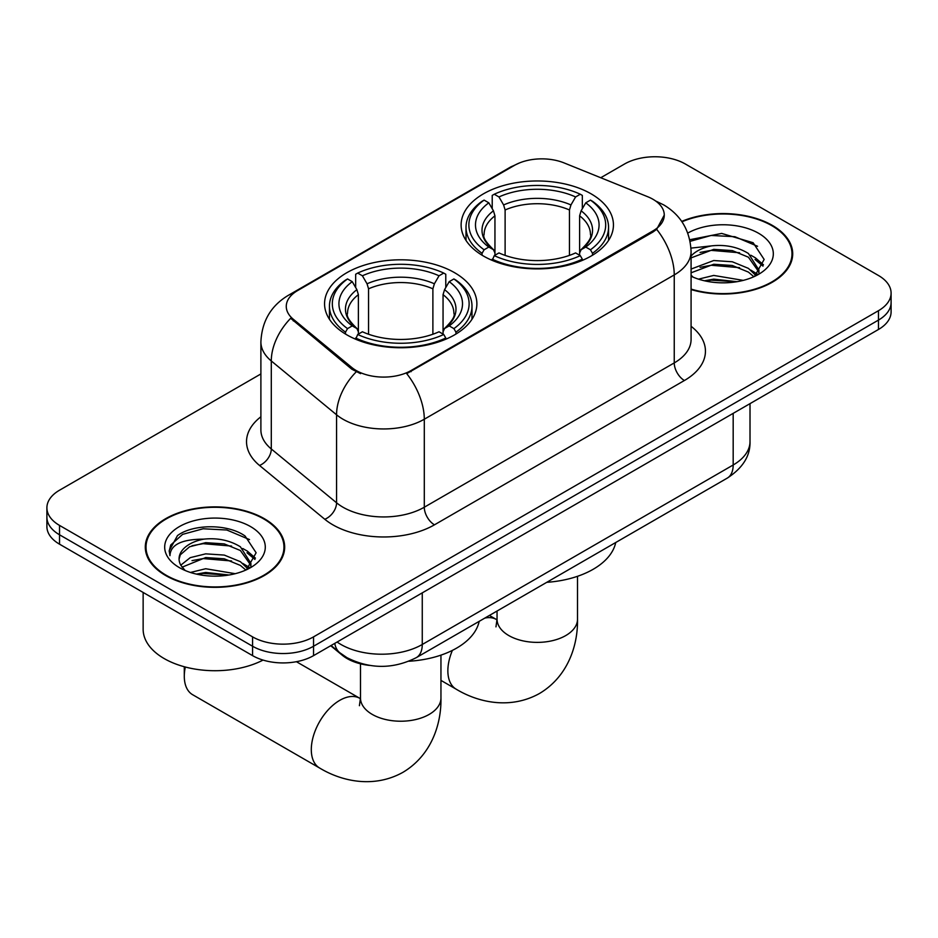 <?xml version="1.0" encoding="UTF-8"?>
<svg xmlns="http://www.w3.org/2000/svg" width="938" height="938" viewBox="0 0 938 938"><rect width="100%" height="100%" fill="white"/><g stroke="black" fill="none" stroke-linecap="round" stroke-linejoin="round"><path stroke-width="1.41" d="M454.567 272.688A76.154 43.969 0 0 0 371.577 263.156A76.154 43.969 0 0 0 324.56 303.783A76.154 43.969 0 0 0 346.872 334.866A76.154 43.969 0 0 0 429.862 344.398A76.154 43.969 0 0 0 476.879 303.783A76.154 43.969 0 0 0 454.567 272.688M591.128 193.849A76.154 43.969 0 0 0 508.138 184.317A76.154 43.969 0 0 0 461.121 224.932A76.154 43.969 0 0 0 483.433 256.027A76.154 43.969 0 0 0 566.423 265.56A76.154 43.969 0 0 0 613.44 224.932A76.154 43.969 0 0 0 591.128 193.849M652.907 199.243A38.798 22.395 0 0 0 647.724 196.734L564.066 162.907A38.798 22.395 0 0 0 514.376 165.416L297.639 290.557A38.798 22.395 0 0 0 286.266 306.398A38.798 22.395 0 0 0 293.289 319.237L351.867 367.544A38.798 22.395 0 0 0 411.079 370.533L652.907 230.924A38.798 22.395 0 0 0 664.268 215.083A38.798 22.395 0 0 0 652.907 199.243M369.525 665.417A43.113 24.892 180 0 1 342.264 655.24L330.715 645.719M691.083 289.561A69.693 40.24 0 0 0 792.704 253.799A69.693 40.24 0 0 0 772.291 225.355A69.693 40.24 0 0 0 681.703 221.403M264.258 518.655A69.693 40.24 0 0 0 188.315 509.944A69.693 40.24 0 0 0 145.296 547.112A69.693 40.24 0 0 0 165.709 575.557A69.693 40.24 0 0 0 241.652 584.28A69.693 40.24 0 0 0 284.671 547.112A69.693 40.24 0 0 0 264.258 518.655M146.011 550.735A69.693 40.24 0 0 0 145.765 551.802M664.268 215.083L656.67 229.341L652.907 232.073L406.717 373.652A50.289 29.031 60 0 1 424.293 419.227A57.476 33.182 180 0 1 343.003 419.227A57.476 33.182 180 0 1 336.566 414.795L271.293 360.966A57.476 33.182 180 0 1 260.893 341.936L260.893 429.932A57.476 33.182 0 0 0 271.293 448.962L336.566 502.791A57.476 33.182 0 0 0 343.003 507.224A57.476 33.182 0 0 0 424.293 507.224L674.246 362.912A57.476 33.182 0 0 0 691.083 339.45L691.083 251.454A57.476 33.182 180 0 1 674.246 274.916A50.289 29.031 -120 0 0 656.67 229.341M260.893 373.945L59.528 490.211A43.113 24.892 0 0 0 46.9 507.81L46.9 526.581A43.113 24.892 0 0 0 59.528 544.181L252.58 655.639L252.58 646.247A43.113 24.892 0 0 0 313.538 646.247L878.472 320.093A43.113 24.892 0 0 0 891.1 302.493A43.113 24.892 0 0 1 878.472 320.093L313.538 646.247A43.113 24.892 0 0 1 252.58 646.247L59.528 534.789L252.58 646.247L252.58 636.867A43.113 24.892 0 0 0 313.538 636.867L878.472 310.701A43.113 24.892 0 0 0 891.1 293.102A43.113 24.892 0 0 0 878.472 275.502L685.42 164.044A43.113 24.892 0 0 0 624.462 164.044L600.742 177.739M46.9 517.19A43.113 24.892 0 0 0 59.528 534.789A43.113 24.892 0 0 1 46.9 517.19M360.579 373.652L351.867 369.244L290.674 318.299A50.289 33.639 129.5 0 0 271.293 360.966L271.293 448.962A14.375 9.614 -50.5 0 1 259.521 465.459A71.851 41.483 180 0 1 260.893 416.777M46.9 507.81A43.113 24.892 0 0 0 59.528 525.409L252.58 636.867M284.202 551.802A69.693 40.24 0 0 0 283.956 550.735M792.235 258.489A69.693 40.24 0 0 0 791.989 257.422M252.58 655.639A43.113 24.892 0 0 0 313.538 655.639L878.472 329.473A43.113 24.892 0 0 0 891.1 311.873L891.1 293.102M691.083 289.092A68.978 39.818 0 0 0 791.989 253.799A68.978 39.818 0 0 0 771.786 225.648A68.978 39.818 0 0 0 681.973 221.802M698.493 279.149L713.724 275.432L743.248 280.38M704.45 280.79L713.724 279.149L737.057 281.681M691.083 269.065L713.724 260.529L732.308 261.772L748.418 268.374L755.805 275.432M691.083 272.794L713.724 264.258L732.308 265.489L748.418 272.102L753.882 276.722M690.978 248.113L711.719 245.85A35.925 20.742 0 0 0 691.083 256.039M711.719 245.85C725.496 244.396 737.737 246.94 748.418 253.483L758.936 270.027L758.69 272.759M691.083 257.891L713.724 249.356L732.308 250.598L748.418 257.2L758.819 271.891M691.083 275.174L693.123 277.156M691.083 276.229A50.289 29.031 0 0 0 758.584 274.33A50.289 29.031 0 0 0 758.584 233.269A50.289 29.031 0 0 0 687.777 233.081M754.48 276.452L764.153 259.451L753.12 242.719L721.674 233.421L689.758 239.729M690.098 241.336L711.156 235.461L734.876 236.704L757.552 246.272M700.053 252.428L711.156 250.364L739.601 252.768M755.02 259.451L763.004 266.134M700.053 267.318L711.156 265.266L739.601 267.67M755.02 274.342L756.192 275.115M705.411 281.001L711.156 280.169L736.518 281.775M750.775 255.195L755.407 257.833L763.462 264.809M750.775 270.097L757.365 274.072M166.214 575.264A68.978 39.818 0 0 0 241.383 583.905A68.978 39.818 0 0 0 283.956 547.112A68.978 39.818 0 0 0 263.754 518.949A68.978 39.818 0 0 0 188.585 510.319A68.978 39.818 0 0 0 146.011 547.112A68.978 39.818 0 0 0 166.214 575.264M143.139 592.453L143.139 629.234A71.851 41.483 0 0 0 164.185 658.57A71.851 41.483 0 0 0 263.039 660.082M190.461 572.461L205.692 568.733L235.215 573.693M196.417 574.091L205.692 572.461L229.024 574.994M180.776 565.168L190.238 557.653L205.692 553.842L224.276 555.085L240.386 561.686L247.773 568.733M182.007 567.209L205.692 557.559L224.276 558.802L240.386 565.415L245.85 570.034M246.448 569.765L256.121 552.763L245.088 536.032C227.559 523.463 192.806 524.049 177.458 535.61L169.18 550.782L169.966 555.659C170.435 544.732 181.667 539.233 203.687 539.151A35.925 20.742 0 0 0 179.064 558.849A35.925 20.742 0 0 0 180.811 565.227L185.091 570.468M203.687 539.151C217.464 537.709 229.704 540.253 240.386 546.784L250.903 563.339L250.657 566.071M179.064 559.247L180.284 554.839L189.582 546.784L205.692 542.668L224.276 543.899L240.386 550.512L250.786 565.204M250.552 526.581A50.289 29.031 0 0 0 179.416 526.581A50.289 29.031 0 0 0 179.416 567.642A50.289 29.031 0 0 0 250.552 567.642A50.289 29.031 0 0 0 250.552 526.581M169.18 551.122L170.739 544.99L182.593 534.379L203.124 528.774L226.844 530.017L249.52 539.585M192.02 545.728L203.124 543.677L231.569 546.08M246.987 552.752L254.972 559.447M192.02 560.631L203.124 558.579L231.569 560.983M246.987 567.654L248.16 568.416M197.379 574.314L203.124 573.47L228.485 575.076M242.743 548.496L247.374 551.134L255.429 558.122M242.743 563.398L249.332 567.384M482.062 255.218L482.062 253.295L484.102 249.778A68.404 39.49 0 0 1 484.102 200.099L488.804 202.819A61.791 35.667 0 0 0 488.804 247.057L493.447 249.696L494.947 252.979L494.947 255.242M494.947 252.979L494.947 215.834L493.447 210.816L488.804 202.819M492.216 208.705L492.216 195.409L494.267 194.236A68.404 39.49 0 0 1 580.294 194.236L575.592 196.957A61.791 35.667 0 0 0 498.969 196.957L503.612 204.953L505.113 209.971L505.113 255.394M569.448 255.394L569.448 209.971L570.949 204.953L575.592 196.957M546.784 582.322A79.027 45.634 0 0 0 615.738 542.504M492.216 259.169A71.276 41.143 0 0 0 582.334 259.169L580.294 255.64A68.404 39.49 0 0 1 494.267 255.64L492.216 260.389M582.334 260.389L582.334 259.169M484.102 200.099L482.062 201.271A71.276 41.143 0 0 0 466.01 227.289A71.276 41.143 0 0 0 482.062 253.295M580.294 194.236L582.334 195.409L582.334 208.705M494.267 255.64L498.969 252.92A61.791 35.667 0 0 0 575.592 252.92L580.294 255.64M488.804 247.057L484.102 249.778M498.969 196.957L494.267 194.236M493.447 210.816A55.272 31.915 0 0 0 493.447 249.696L493.705 249.871C485.861 242.274 482.66 237.126 484.114 234.406A53.161 30.696 0 0 1 494.947 215.834M592.499 253.295A71.276 41.143 0 0 0 608.551 227.289A71.276 41.143 0 0 0 592.499 201.271L590.459 200.099A68.404 39.49 0 0 1 590.459 249.778L592.499 253.295L592.499 255.218M590.459 249.778L585.758 247.057A61.791 35.667 0 0 0 585.758 202.819L590.459 200.099M585.758 202.819L581.114 210.816L579.614 215.834L579.614 252.979L581.114 249.696L585.758 247.057M579.614 215.834A53.161 30.696 0 0 1 590.448 234.406C591.89 237.138 588.689 242.297 580.845 249.871L581.114 249.696A55.272 31.915 0 0 0 581.114 210.816M579.614 255.242L579.614 252.979M185.314 667.012A40.228 23.227 120 0 0 184.294 676.286A40.228 23.227 120 0 0 192.63 694.706L319.635 768.034A40.228 23.227 -60 0 1 313.468 735.791A40.228 23.227 -60 0 1 339.755 700.346A40.228 23.227 -60 0 1 359.875 698.353L360.485 698.693M345.501 334.057L345.501 332.146L347.541 328.617A68.404 39.49 0 0 1 347.541 278.949L352.242 281.658A61.791 35.667 0 0 0 352.242 325.896L356.886 328.535L358.386 331.818L358.386 334.08M358.386 331.818L358.386 294.673L356.886 289.666L352.242 281.658M355.666 287.544L355.666 274.248L357.706 273.075A68.404 39.49 0 0 1 443.733 273.075L439.031 275.795A61.791 35.667 0 0 0 362.408 275.795L367.051 283.792L368.552 288.81L368.552 334.233M432.887 334.233L432.887 288.81L434.388 283.792L439.031 275.795M408.909 661.243A79.027 45.634 0 0 0 479.177 621.355M355.666 338.008A71.276 41.143 0 0 0 445.785 338.008L443.733 334.479A68.404 39.49 0 0 1 357.706 334.479L355.666 339.228M445.785 339.228L445.785 338.008M347.541 278.949L345.501 280.11A71.276 41.143 0 0 0 329.449 306.128A71.276 41.143 0 0 0 345.501 332.146M443.733 273.075L445.785 274.248L445.785 287.544M357.706 334.479L362.408 331.771A61.791 35.667 0 0 0 439.031 331.771L443.733 334.479M352.242 325.896L347.541 328.617M362.408 275.795L357.706 273.075M356.886 289.666A55.272 31.915 0 0 0 356.886 328.535L357.155 328.71C349.299 321.124 346.099 315.965 347.552 313.245A53.161 30.696 0 0 1 358.386 294.673M455.938 332.146A71.276 41.143 0 0 0 471.99 306.128A71.276 41.143 0 0 0 455.938 280.11L453.898 278.949A68.404 39.49 0 0 1 453.898 328.617L455.938 332.146L455.938 334.057M453.898 328.617L449.196 325.896A61.791 35.667 0 0 0 449.196 281.658L453.898 278.949M449.196 281.658L444.553 289.666L443.053 294.673L443.053 331.818L444.553 328.535L449.196 325.896M443.053 294.673A53.161 30.696 0 0 1 453.886 313.245C455.329 315.977 452.139 321.136 444.295 328.71L444.553 328.535A55.272 31.915 0 0 0 444.553 289.666M443.053 334.08L443.053 331.818M293.289 319.237L293.289 320.937M351.867 367.544L351.867 369.244M411.079 370.533L411.079 371.694M652.907 230.924L652.907 232.073M342.264 654.618L342.264 655.24M434.458 524.823A14.375 8.301 60 0 1 424.293 507.224L424.293 419.227L674.246 274.916L674.246 362.912A14.375 8.301 60 0 0 684.4 380.511L434.458 524.823A71.851 41.483 180 0 1 332.849 524.823A71.851 41.483 180 0 1 324.794 519.277L259.521 465.459M691.083 251.454C690.11 230.783 681.023 215.294 663.834 204.965L656.577 201.424A50.289 23.556 112 0 0 655.897 201.178M293.36 293.488A50.289 29.031 -120 0 0 288.142 295.447C270.953 305.776 261.866 321.265 260.893 341.936M288.142 295.447L510.143 167.281A50.289 29.031 60 0 1 513.954 165.663M356.159 371.905A50.289 33.639 129.5 0 0 336.566 414.795L336.566 502.791A14.375 9.614 -50.5 0 1 324.794 519.277M691.083 326.295A71.851 41.483 180 0 1 684.4 380.511M313.538 636.867L313.538 655.639M878.472 310.701L878.472 329.473M59.528 525.409L59.528 544.181M337.117 642.026A57.476 33.182 0 0 0 340.975 644.488A57.476 33.182 0 0 0 422.264 644.488L733.176 464.99A57.476 33.182 0 0 0 750.013 441.517C750.435 455.786 742.837 467.992 727.22 478.146L416.308 657.644A28.738 16.591 60 0 0 422.264 644.488L422.264 592.863M733.176 413.365L733.176 464.99A28.738 16.591 60 0 1 727.22 478.146M334.784 643.374A28.738 19.217 129.5 0 0 339.791 652.719L331.067 645.52M577.515 576.295L577.515 619.15A40.228 23.227 180 0 1 565.731 635.577A40.228 23.227 180 0 1 508.83 635.577A40.228 23.227 180 0 1 497.046 619.15L495.968 626.865M484.829 618.095A40.228 23.227 -60 0 1 496.437 619.502L497.034 619.854M577.515 619.15C578.043 645.555 567.795 676.603 539.538 693.463C510.823 709.503 478.814 702.855 456.196 689.196A40.228 23.227 -60 0 1 452.386 650.397M569.448 209.971A53.161 30.696 0 0 0 505.113 209.971M570.949 204.953A55.272 31.915 0 0 0 503.612 204.953M440.954 655.134L440.954 697.989A40.228 23.227 180 0 1 429.17 714.416A40.228 23.227 180 0 1 372.269 714.416A40.228 23.227 180 0 1 360.485 697.989L359.406 705.704M432.887 288.81A53.161 30.696 0 0 0 368.552 288.81M434.388 283.792A55.272 31.915 0 0 0 367.051 283.792M510.143 167.281L519.371 162.989M656.577 201.424L655.814 201.119M416.308 657.644C393.186 669.263 370.053 669.263 346.931 657.644L339.791 652.719M750.013 441.517L750.013 403.645M791.989 259.568L791.989 253.799M758.936 272.489L758.936 270.027M283.956 552.869L283.956 547.112M250.903 565.802L250.903 563.339M146.011 552.869L146.011 547.112M456.196 689.196L440.954 680.39M466.01 240.433L466.01 227.289M608.551 240.433L608.551 227.289M496.437 619.502L489.401 615.445M497.046 611.037L497.046 619.15M440.954 697.989C441.481 724.394 431.246 755.442 402.977 772.302C374.262 788.342 342.253 781.706 319.635 768.034M184.294 666.742L184.294 676.286M329.449 319.272L329.449 306.128M471.99 319.272L471.99 306.128M359.875 698.353L296.408 661.7M360.485 663.811L360.485 697.989"/></g></svg>
